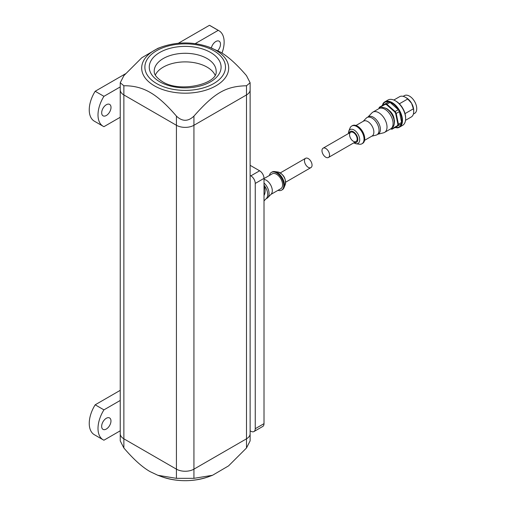 <?xml version="1.0" encoding="UTF-8"?>
<svg xmlns="http://www.w3.org/2000/svg" width="506" height="506" viewBox="0 0 506 506"><rect width="100%" height="100%" fill="white"/><g stroke="black" fill="none" stroke-linecap="round" stroke-linejoin="round"><path stroke-width="0.76" d="M250.122 430.796L250.868 431.232A6.192 3.574 -120 0 0 253.968 431.536A6.192 3.574 -120 0 0 255.252 428.702L255.252 183.438A6.192 3.574 -120 0 0 250.868 175.854L250.122 175.418M120.238 400.455L103.939 409.866A24.775 14.301 120 0 0 103.142 439.803A24.775 14.301 120 0 0 103.939 440.207L120.238 430.796M120.238 390.341L95.179 404.806L103.939 409.866M106.311 429.044A6.591 3.808 -60 0 1 103.015 429.373A6.591 3.808 -60 0 1 102.01 424.091A6.591 3.808 -60 0 1 106.311 418.285A6.591 3.808 -60 0 1 109.606 417.956A6.591 3.808 -60 0 1 110.618 423.237A6.591 3.808 -60 0 1 106.311 429.044M250.122 165.304L259.629 170.794A6.192 3.574 60 0 1 264.012 178.378L264.012 423.648A6.192 3.574 60 0 1 262.728 426.482L253.968 431.536M264.012 185.291A13.169 7.603 60 0 1 265.112 191.002A13.169 7.603 60 0 1 264.012 195.442M264.012 184.816A12.384 7.154 60 0 1 265.112 190.364L265.112 191.002M264.258 185.519A9.949 5.743 60 0 1 265.637 187.555A9.949 5.743 60 0 1 266.384 198.46L264.012 200.914M266.048 198.807L267.016 198.244A9.949 5.743 -120 0 0 267.763 197.663A9.949 5.743 -120 0 0 267.016 186.758A9.949 5.743 -120 0 0 264.012 182.963M264.012 179.409A8.583 4.952 60 0 1 270.52 184.734A8.583 4.952 60 0 1 271.159 194.146L267.763 197.663M270.868 194.443L280.817 188.7A8.583 4.952 -120 0 0 280.817 178.789A8.583 4.952 -120 0 0 272.234 173.836L264.012 178.586M269.445 175.449A10.24 5.914 60 0 1 271.406 172.401A10.24 5.914 60 0 1 281.646 178.308A10.24 5.914 60 0 1 281.646 190.136A10.24 5.914 60 0 1 278.028 190.313M281.646 190.136L282.335 189.737A10.24 5.914 -120 0 0 283.98 187.758A10.24 5.914 -120 0 0 282.335 177.916A10.24 5.914 -120 0 0 274.631 171.566A10.24 5.914 -120 0 0 272.095 172.002L271.406 172.401M310.937 167.6L285.694 182.173L310.937 167.6A5.364 3.099 -120 0 0 310.937 161.401A5.364 3.099 -120 0 0 305.573 158.308L280.324 172.881L305.573 158.308A5.364 3.099 -120 0 0 305.573 164.501A5.364 3.099 -120 0 0 310.937 167.6M95.179 404.806A24.775 14.301 120 0 0 94.382 434.743L103.142 439.803M176.423 125.279L123.869 94.938A12.384 7.154 180 0 1 120.238 89.885A12.384 7.154 0 0 0 123.869 94.938L176.423 125.279A12.384 7.154 0 0 0 193.937 125.279A12.384 7.154 180 0 1 176.423 125.279L176.423 469.157A12.384 7.154 0 0 0 193.937 469.157L246.492 438.816A12.384 7.154 0 0 0 250.122 433.762A12.384 7.154 180 0 1 246.492 438.816L193.937 469.157A12.384 7.154 180 0 1 176.423 469.157L123.869 438.816L176.423 469.157L176.423 478.334L193.937 478.334L193.937 125.279L246.492 94.938L193.937 125.279L193.937 116.102C188.099 121.674 182.261 121.674 176.423 116.102L176.423 125.279M208.599 46.906C192.988 41.637 177.372 41.637 161.762 46.906A43.497 25.11 0 0 0 154.425 85.83A43.497 25.11 0 0 0 215.935 85.83A43.497 25.11 0 0 0 215.935 50.315A43.497 25.11 0 0 0 208.599 46.906L220.218 51.991C227.997 56.394 236.757 64.281 246.492 75.647L250.122 82.763L250.122 89.885A12.384 7.154 180 0 1 246.492 94.938A12.384 7.154 0 0 0 250.122 89.885L250.122 440.878L246.492 447.993L228.567 465.881L212.495 475.292L193.937 478.334M176.423 478.334L157.859 475.292L150.143 471.649C142.312 467.209 133.552 459.322 123.869 447.993L123.869 438.816A12.384 7.154 180 0 1 120.238 433.762A12.384 7.154 0 0 0 123.869 438.816L123.869 85.761C133.597 85.634 142.357 87.861 150.143 92.446C157.973 96.893 166.733 104.78 176.423 116.102M161.762 46.906L157.859 48.348L141.794 57.76L123.869 75.647L120.238 82.763L120.238 440.878L123.869 447.993M123.869 85.761L120.238 82.763M193.937 116.102C214.563 92.775 225.866 86.254 246.492 85.761L246.492 447.993M250.122 82.763L246.492 85.761M215.063 75.078A30.967 17.881 0 0 0 207.074 67.127A30.967 17.881 0 0 0 155.291 75.078M106.349 115.488A6.591 3.808 -60 0 1 103.053 115.817A6.591 3.808 -60 0 1 102.041 110.536A6.591 3.808 -60 0 1 106.349 104.729A6.591 3.808 -60 0 1 109.644 104.4A6.591 3.808 -60 0 1 110.656 109.682A6.591 3.808 -60 0 1 106.349 115.488M125.507 73.762L95.179 91.27A24.775 14.301 120 0 0 94.382 121.206L103.142 126.266A24.775 14.301 120 0 0 103.939 126.671L120.238 117.259M221.989 53.054A24.775 14.301 120 0 0 219.009 30.765L210.249 25.705A24.775 14.301 120 0 0 209.446 25.3L178.352 43.257M95.179 91.27L103.939 96.33A24.775 14.301 120 0 0 103.142 126.266M209.446 25.3L218.206 30.36L195.227 43.624M120.238 86.918L103.939 96.33M219.009 30.765A24.775 14.301 120 0 0 218.206 30.36M211.369 47.931A6.591 3.808 -60 0 1 215.834 41.517A6.591 3.808 -60 0 1 219.13 41.188A6.591 3.808 -60 0 1 217.782 50.663M413.383 114.078L414.623 113.369A10.24 5.914 -120 0 0 414.623 101.542A10.24 5.914 -120 0 0 404.376 95.628L403.143 96.342M405.432 97.291L406.463 97.886A10.24 5.914 60 0 1 411.587 103.294A10.24 5.914 60 0 1 413.706 110.428L413.706 111.624A11.701 6.755 -120 0 0 413.383 108.796L411.587 103.294L407.716 98.986A11.701 6.755 -120 0 0 405.432 97.291A11.701 6.755 -120 0 0 399.576 96.709L393.826 100.03M405.028 113.622L413.383 108.796M407.716 98.986L399.36 103.806M405.534 120.301L411.283 116.981A11.701 6.755 -120 0 0 413.706 111.624M394.724 127.67L399.436 127.202L402.605 125.368A14.63 8.444 -120 0 0 405.635 118.676L405.635 117.879A13.656 7.881 -120 0 0 402.808 108.36A13.656 7.881 -120 0 0 395.983 101.156L395.294 100.757A14.63 8.444 -120 0 0 387.975 100.03L384.807 101.864A14.63 8.444 60 0 1 399.436 110.308A14.63 8.444 60 0 1 399.436 127.202L399.436 127.202A14.63 8.444 60 0 1 396.856 127.885M405.635 118.676A14.63 8.444 -120 0 0 402.605 108.474A14.63 8.444 -120 0 0 395.294 100.757M395.161 127.417L401.201 123.926A14.048 8.109 -120 0 0 401.612 122.414L399.398 111.611A14.048 8.109 -120 0 0 398.292 109.688L390.037 102.37A14.048 8.109 -120 0 0 388.526 101.965L385.351 103.8A14.048 8.109 60 0 1 386.862 104.204L386.578 104.685L394.712 111.896A13.656 7.881 60 0 1 395.224 112.743A13.656 7.881 60 0 1 395.698 113.61L397.88 124.255A13.656 7.881 60 0 1 397.514 125.608L391.562 129.043A13.656 7.881 60 0 1 390.727 128.847M391.562 129.043L391.992 129.245A14.048 8.109 60 0 1 390.638 128.897M391.992 129.245L398.032 125.76L397.514 125.608M397.88 124.255L398.437 124.248A14.048 8.109 60 0 1 398.032 125.76L401.201 123.926M401.612 122.414L398.437 124.248L396.223 113.439L395.698 113.61M394.712 111.896L395.116 111.522A14.048 8.109 60 0 1 395.692 112.471A14.048 8.109 60 0 1 396.223 113.439L399.398 111.611M398.292 109.688L395.116 111.522L386.862 104.204L390.037 102.37M385.224 104.318L385.351 103.8L379.31 107.285L379.272 107.759L385.224 104.318A13.656 7.881 60 0 1 386.578 104.685M379.026 108.575A13.656 7.881 60 0 1 379.272 107.759M394.161 119.353A8.191 4.731 -120 0 0 392.492 114.318A8.191 4.731 -120 0 0 388.969 110.352M378.937 108.626A14.048 8.109 60 0 1 379.31 107.285M384.592 132.395L390.657 128.891A11.701 6.755 -120 0 0 391.347 128.391A11.701 6.755 -120 0 0 390.664 115.374A11.701 6.755 -120 0 0 379.734 108.271A11.701 6.755 -120 0 0 378.956 108.619L372.884 112.123A11.701 6.755 60 0 1 384.592 118.878A11.701 6.755 60 0 1 384.592 132.395A11.701 6.755 60 0 1 383.554 132.812L377.925 134.216M367.976 116.981L372.005 112.806A11.701 6.755 60 0 1 372.884 112.123M376.957 134.773L378.336 133.976A9.949 5.743 -120 0 0 378.336 122.49A9.949 5.743 -120 0 0 368.387 116.747L367.008 117.544A9.949 5.743 60 0 1 376.957 123.287A9.949 5.743 60 0 1 376.957 134.773A9.949 5.743 60 0 1 376.078 135.127L371.739 136.209M363.156 121.345L366.262 118.126A9.949 5.743 60 0 1 367.008 117.544M364.579 140.339L372.087 136.006A8.583 4.952 -120 0 0 372.087 126.095A8.583 4.952 -120 0 0 363.504 121.143L355.996 125.475M361.929 143.786L362.619 143.388A10.24 5.914 -120 0 0 362.619 131.566A10.24 5.914 -120 0 0 352.378 125.652L351.689 126.051A10.24 5.914 60 0 1 361.929 131.965A10.24 5.914 60 0 1 361.929 143.786A10.24 5.914 60 0 1 359.393 144.223L356.066 143.767A7.988 4.611 60 0 0 358.046 143.432A7.988 4.611 60 0 0 358.046 134.204A7.988 4.611 60 0 0 350.057 129.593A7.988 4.611 60 0 0 348.773 131.136L350.044 128.031A10.24 5.914 60 0 1 351.689 126.051M356.041 141.553A5.364 3.099 -120 0 0 356.041 135.361A5.364 3.099 -120 0 0 350.677 132.262L350.677 132.262A5.364 3.099 -120 0 0 350.677 138.461A5.364 3.099 -120 0 0 356.041 141.553L328.451 157.48L356.041 141.553M323.087 148.188L350.677 132.262L323.087 148.188A5.364 3.099 60 0 1 328.451 151.288A5.364 3.099 60 0 1 328.451 157.48L328.451 157.48A5.364 3.099 60 0 1 323.087 154.387A5.364 3.099 60 0 1 323.087 148.188M264.012 423.648L255.252 428.702M255.252 183.438L264.012 178.378M259.629 170.794L250.868 175.854M277.958 172.021C283.733 174.304 286.162 178.51 285.251 184.652A7.988 4.611 -120 0 0 283.974 176.974A7.988 4.611 -120 0 0 277.958 172.021L274.631 171.566M213.684 50.67A40.316 23.276 0 0 0 156.677 50.67A40.316 23.276 0 0 0 156.677 83.585A40.316 23.276 0 0 0 213.684 83.585A40.316 23.276 0 0 0 213.684 50.67M159.776 81.789A35.92 20.74 180 0 1 159.776 52.46A35.92 20.74 180 0 1 210.578 52.46A35.92 20.74 180 0 1 210.578 81.789A35.92 20.74 180 0 1 159.776 81.789M154.21 71.169A30.967 17.881 180 0 1 173.33 54.654A30.967 17.881 180 0 1 207.074 58.525A30.967 17.881 180 0 1 216.144 71.169C218.219 83.857 179.794 93.256 162.255 81.542C153.603 75.9 154.279 72.162 154.21 71.169M212.495 475.292L208.599 476.734A43.497 25.11 180 0 1 161.762 476.734L157.859 475.292M382.922 103.755A14.63 8.444 60 0 1 384.807 101.864L382.043 105.71M382.264 105.583A14.238 8.223 60 0 1 384.724 102.357A14.238 8.223 60 0 1 398.962 110.58A14.238 8.223 60 0 1 398.962 127.025A14.238 8.223 60 0 1 394.939 127.544M381.391 107.74C382.346 106.652 387.893 108.803 388.387 109.846C391.517 112.604 393.491 116.019 394.307 120.105C394.958 121.073 394.06 126.911 392.637 127.215A11.328 6.54 -120 0 0 391.973 114.615A11.328 6.54 -120 0 0 381.391 107.74L379.734 108.271M349.026 133.217A6.3 3.637 60 0 1 350.209 131.452A6.3 3.637 60 0 1 356.509 135.089A6.3 3.637 60 0 1 356.509 142.363A6.3 3.637 60 0 1 354.39 142.509M285.251 184.652L283.98 187.758M208.599 476.734C192.988 482.009 177.372 482.009 161.762 476.734M348.773 131.136L348.33 133.616M353.7 142.907L356.066 143.767M392.637 127.215L391.347 128.391"/></g></svg>
